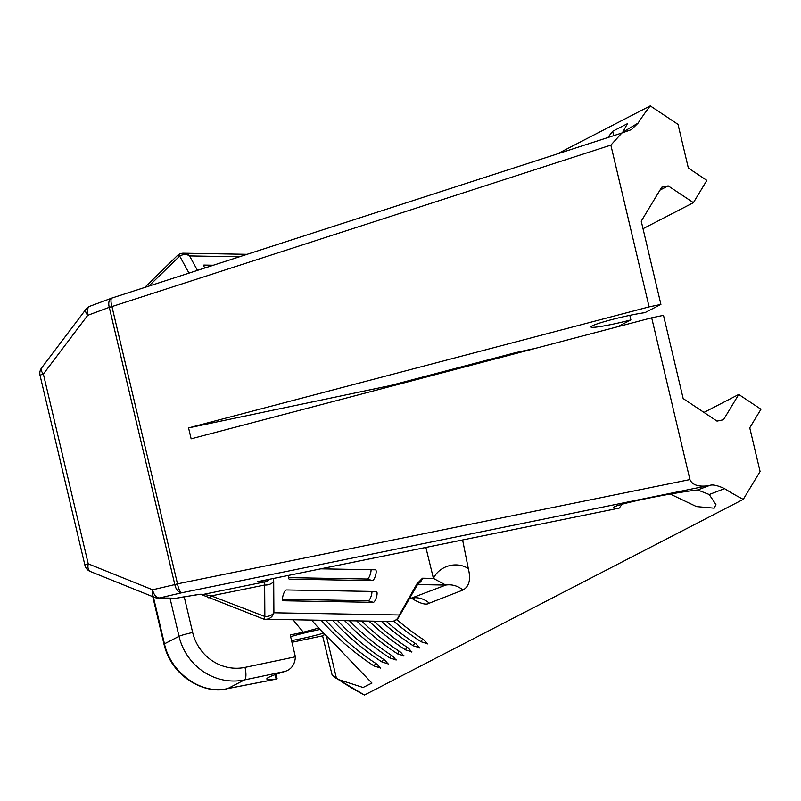 <?xml version="1.0" encoding="UTF-8"?>
<svg xmlns="http://www.w3.org/2000/svg" width="801" height="801" viewBox="0 0 801 801"><rect width="100%" height="100%" fill="white"/><g stroke="black" fill="none" stroke-linecap="round" stroke-linejoin="round"><path stroke-width="1.2" d="M311.629 620.094A253.366 240.64 62.7 0 0 332.125 641.521L371.944 683.083L363.073 687.468L338.543 679.578L332.185 675.273L322.513 635.543L324.826 634.612M622.107 504.219L619.213 508.094L258.683 581.456M724.535 488.63C717.376 485.316 712.379 484.275 709.556 485.486L706.812 485.927C697.751 486.818 692.124 484.705 689.931 479.579L651.694 317.807L663.488 315.334L683.163 398.558L717.005 421.106L723.483 419.744L738.742 394.452L760.95 409.251L749.746 427.814L760.079 471.509L743.268 499.363A253.366 240.64 -117.3 0 1 724.535 488.63L709.235 494.527L697.651 489.952A50.673 3.214 169.6 0 0 615.568 506.302A50.673 3.214 169.6 0 0 613.456 507.674A50.673 3.214 169.6 0 0 618.943 508.124M709.235 494.527L715.914 504.57L714.202 508.174L696.459 506.582L670.257 494.067M276.075 674.312L277.056 678.467L275.133 679.248A50.673 4.035 -13.3 0 1 266.833 678.978A50.673 4.035 -13.3 0 1 268.886 677.235A50.673 4.035 -13.3 0 1 285.036 671.408C291.444 669.396 294.898 664.53 295.389 656.81L290.232 634.963L303.399 632.199A264.63 251.344 -117.3 0 1 293.066 619.764M189.006 273.111L179.664 256.09A9.011 7.169 -28.8 0 1 183.439 254.708A9.011 7.169 -28.8 0 1 189.537 255.919A9.011 8.571 -89 0 0 181.727 253.376M148.776 286.127L179.664 256.09A9.011 1.672 -129.6 0 0 177.642 255.279A9.011 9.011 0 0 1 183.549 253.206L247.078 254.317M273.461 578.472L273.702 581.326A9.011 6.238 179.6 0 1 264.66 585.03L264.861 616.5A9.011 6.238 -0.4 0 0 268.866 616.099A9.011 6.238 -0.4 0 0 273.902 612.795A9.011 8.571 91 0 1 263.529 619.003M257.371 581.736L264.761 581.896L203.724 594.312L211.294 595.894L264.861 616.5A9.011 1.031 104.3 0 1 263.449 619.003A9.011 1.031 104.3 0 1 263.379 618.963M176.721 598.147A9.011 2.723 -101.5 0 1 176.57 598.197A9.011 2.723 -101.5 0 1 176.55 598.197A9.011 2.723 -101.5 0 1 176.37 598.217L159.669 597.926L181.877 592.74L706.812 485.927M416.58 585.761A9.011 5.156 29.5 0 0 416.971 583.839L399.339 614.988A9.011 5.156 29.5 0 1 398.948 616.91L418.162 583.438L416.981 584.149M371.944 591.458A5.627 1.672 -73 0 1 370.713 597.386A5.627 1.672 -73 0 1 368.15 600.77L282.543 599.268M368.15 600.77L373.296 602.342A5.627 1.672 107 0 0 376.25 597.876A5.627 1.672 107 0 0 376.79 591.849A5.627 1.672 107 0 0 376.45 591.549A5.627 1.672 107 0 0 376.31 591.528L286.327 589.957A5.627 1.672 107 0 0 283.374 594.412A5.627 1.672 107 0 0 282.833 600.45A5.627 1.672 107 0 0 283.184 600.74A5.627 1.672 107 0 0 283.324 600.77L283.053 600.68M371.043 569.711A5.627 1.672 -73 0 1 369.812 575.639A5.627 1.672 -73 0 1 367.248 579.023L288.56 577.641M367.248 579.023L372.395 580.595A5.627 1.672 107 0 0 375.349 576.129A5.627 1.672 107 0 0 375.889 570.102A5.627 1.672 107 0 0 375.549 569.801A5.627 1.672 107 0 0 375.399 569.781L320.841 568.83M370.833 558.647L371.494 558.848A5.627 1.672 107 0 0 372.385 558.337M288.74 575.358A5.627 1.672 107 0 0 288.851 578.823A5.627 1.672 107 0 0 289.201 579.123A5.627 1.672 107 0 0 289.341 579.143L289.071 579.053M422.558 639.048L421.106 641.771L427.564 643.754M414.728 643.093L413.276 645.816L419.734 647.799M406.898 647.138L405.456 649.861L411.904 651.834M399.078 651.183L397.626 653.896L404.084 655.879M391.248 655.228L389.797 657.941L396.255 659.924M383.429 659.263L381.977 661.986L388.435 663.969M375.599 663.308L374.147 666.032L380.605 668.004M204.996 267.935A5.627 1.222 -135.7 0 1 203.604 265.291A5.627 1.222 -135.7 0 1 203.674 265.161A5.627 1.222 -135.7 0 1 203.965 265.071L203.584 265.461M557.146 153.972L650.252 105.872L678.016 124.375L688.349 168.07L706.852 180.395L693.406 202.673L668.194 185.872L661.726 187.234L641.241 221.176L660.915 304.41L644.885 312.68A30.969 2.463 166.7 0 0 629.656 315.384A30.969 2.463 166.7 0 0 590.918 326.948A30.969 2.463 166.7 0 0 612.445 324.275A30.969 2.463 166.7 0 0 630.898 319.909L629.826 315.344M323.444 633.211A30.969 2.463 -13.3 0 1 299.794 638.998A30.969 2.463 -13.3 0 1 291.564 640.6M290.633 636.675A30.969 2.463 -13.3 0 1 317.016 630.097A30.969 2.463 -13.3 0 1 319.859 629.516M607.839 137.562L612.595 131.344L627.413 123.684L622.757 132.215L638.127 123.074L631.378 129.652L621.856 133.026L610.863 145.111L649.11 306.883L660.915 304.41M650.252 105.872A253.366 240.64 62.7 0 0 638.127 123.074M432.71 375.339L432.55 374.447M291.954 642.282L322.593 635.854M462.618 539.964L468.315 568.61C471.018 579.403 469.226 586.552 462.938 590.047L429.316 603.173C426.372 605.186 420.936 603.834 413.006 599.138L411.624 598.147M427.364 643.944L424.24 640.159A253.366 240.64 -117.3 0 1 396.725 619.523M421.106 641.771A253.366 240.64 -117.3 0 1 393.591 621.135M419.534 647.989L416.41 644.194A253.366 240.64 -117.3 0 1 386.412 621.406M413.276 645.816A253.366 240.64 -117.3 0 1 381.366 621.316M411.704 652.024L408.58 648.239A253.366 240.64 -117.3 0 1 373.867 621.186M405.456 649.861A253.366 240.64 -117.3 0 1 368.921 621.095M403.884 656.069L400.76 652.284A253.366 240.64 -117.3 0 1 361.551 620.965M397.626 653.896A253.366 240.64 -117.3 0 1 356.685 620.885M396.054 660.114L392.931 656.329A253.366 240.64 -117.3 0 1 349.436 620.755M389.797 657.941A253.366 240.64 -117.3 0 1 344.65 620.675M388.225 664.159L385.101 660.364A253.366 240.64 -117.3 0 1 337.521 620.545M381.977 661.986A253.366 240.64 -117.3 0 1 332.805 620.465M380.405 668.194L377.281 664.409A253.366 240.64 -117.3 0 1 325.787 620.334M374.147 666.032A253.366 240.64 -117.3 0 1 321.141 620.254M338.543 679.578A253.366 240.64 62.7 0 0 364.485 695.028L743.268 499.363M179.794 597.516L200.48 594.252A9.011 8.571 91 0 1 198.738 594.412L176.55 598.197A9.011 9.011 0 0 1 174.598 598.377A9.011 8.571 -89 0 0 176.37 598.217L179.794 597.516A9.011 2.723 78.5 0 0 179.985 597.496M339.934 649.331L318.518 628.124L303.399 632.199M275.113 674.652L276.165 679.078L267.804 680.78M364.485 695.028L333.927 676.915M617.661 326.748L630.898 319.909M413.096 597.796L414.247 598.387L409.701 597.916M462.938 590.047A22.518 21.257 69.2 0 0 445.767 585.07L433.431 578.402L422.467 578.212A9.011 8.571 91 0 1 417.772 583.899M373.296 602.342L283.324 600.77M372.395 580.595L289.341 579.143M371.494 558.848L369.982 558.828M651.694 317.807L191.139 438.818L188.565 427.894L649.11 306.883M536.62 348.045L515.514 352.65L390.007 385.631L390.217 386.513M738.742 394.452L703.969 412.415M273.702 581.326L273.902 612.795L399.339 614.988A9.011 8.571 91 0 1 390.948 621.486L390.948 621.486A9.011 8.571 91 0 1 388.815 621.155M610.863 145.111L111.95 306.573L177.492 583.849A9.011 2.713 78.5 0 0 181.877 592.74A9.011 5.477 76.9 0 1 174.818 584.6L109.276 307.324A9.011 5.407 -110.4 0 1 111.579 298.182A9.011 5.407 -110.4 0 1 111.84 298.092M269.306 579.293A9.011 8.571 -89 0 1 264.761 581.896L264.66 585.03L211.294 595.894A9.011 2.834 117.5 0 1 207.96 597.666L207.96 597.666A9.011 2.834 117.5 0 1 207.599 597.336M90.873 571.654A9.011 5.016 -68 0 1 90.313 571.493A9.011 5.016 -68 0 1 88.24 563.844L43.374 374.037A9.011 4.265 37.1 0 1 41.632 367.899A9.011 9.011 0 0 0 40.05 375.409A9.011 0.721 -13.3 0 1 40.41 375.098A9.011 0.721 -13.3 0 1 43.374 374.037L87.73 315.324A9.011 5.407 -110.4 0 1 90.042 306.182A9.011 9.011 0 0 0 85.987 309.196A9.011 4.265 37.1 0 0 87.73 315.324L109.276 307.324A9.011 0.721 -13.3 0 1 111.95 306.573A9.011 2.633 -107.9 0 1 111.95 298.052A9.011 2.633 -107.9 0 1 112.21 298.012M689.931 479.579L177.492 583.849A9.011 0.721 -13.3 0 0 174.818 584.6L152.611 589.786L88.24 563.844A9.011 0.721 -13.3 0 0 85.286 564.905A9.011 0.721 -13.3 0 0 84.916 565.206A9.011 9.011 0 0 0 90.313 571.493L154.683 597.436A9.011 9.011 0 0 0 157.897 598.087A9.011 8.571 -89 0 1 155.244 597.596A9.011 5.016 -68 0 1 154.683 597.436A9.011 5.016 -68 0 1 152.611 589.786A9.011 5.477 76.9 0 0 159.669 597.926A9.011 8.571 -89 0 1 157.897 598.087L174.598 598.377M153.361 596.905L164.455 643.844C170.423 671.979 200.57 695.198 227.804 688.53A11.264 5.116 79 0 1 227.364 688.66L268.195 680.75M468.315 568.61A22.518 19.544 -15.8 0 0 433.431 578.402L425.872 547.443M429.316 603.173A22.518 21.257 69.2 0 0 411.864 597.957L445.767 585.07L417.301 584.57M413.006 599.138A22.518 6.618 125.8 0 0 412.795 598.177M213.356 265.231L203.965 265.071M643.013 228.706L693.406 202.673M668.194 185.872L659.984 190.117M612.595 131.344L613.836 135.619M188.565 427.894L390.007 385.631M184.19 596.665L192.661 632.5A11.264 0.891 166.7 0 0 179.024 636.324L164.455 643.844A11.264 0.891 166.7 0 0 164.005 644.234C172.115 678.797 207.059 694.677 227.364 688.66M295.389 656.81L245.006 667.383A45.046 42.783 -117.3 0 1 192.661 632.5M198.708 594.412L201.952 594.472A9.011 8.571 91 0 0 203.724 594.312L200.48 594.252M709.556 485.486L697.651 489.952M268.555 680.63L227.804 688.53L244.455 679.929L285.036 671.408M245.006 667.383A11.264 3.404 78.2 0 1 244.455 679.929A56.3 53.477 62.7 0 1 179.024 636.324L170.032 598.297M390.918 385.391L391.078 386.282M416.971 583.839L422.467 578.212M239.429 256.791L189.537 255.919L197.467 270.378M326.518 636.314L336.49 678.497M200.871 594.352L263.449 619.003A9.011 9.011 0 0 0 265.511 619.283L390.948 621.486A9.011 9.011 0 0 0 398.948 616.91M619.213 508.094L257.952 581.626M275.955 679.118L268.215 680.74M412.505 598.167L409.591 598.117M84.916 565.206L40.05 375.409M152.761 596.655L164.005 644.234M621.856 133.026L111.95 298.052A9.011 9.011 0 0 0 111.579 298.182L90.042 306.182M144.761 287.429L177.642 255.279M85.987 309.196L41.632 367.899"/></g></svg>
